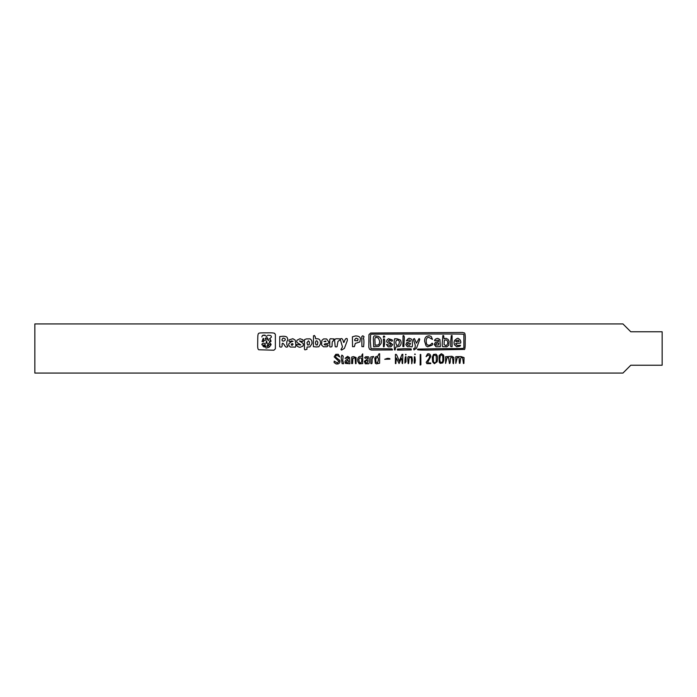 <?xml version="1.0" encoding="UTF-8"?>
<svg xmlns="http://www.w3.org/2000/svg" width="697" height="697" viewBox="0 0 697 697"><rect width="100%" height="100%" fill="white"/><g stroke="black" fill="none" stroke-linecap="round" stroke-linejoin="round"><path stroke-width="1.05" d="M336.207 363.973L338.08 363.921C339.674 363.25 340.258 362.074 339.84 360.401L335.666 357.221L335.893 355.531L337.052 355.313L339.77 356.925L338.289 354.276L335.788 354.32L334.159 356.847L338.916 361.377L337.392 362.971L334.22 361.116L334.116 362.545L336.207 363.973M361.821 360.131L361.368 362.353L360.427 362.971L359.382 362.449L358.824 359.643L359.443 357.944L361.403 358.031L361.821 360.131M359.243 363.834L362.684 363.59L362.701 353.841L361.891 354.982C362.048 356.237 361.691 356.681 360.828 356.315L359.399 356.524C358.005 357.3 357.448 358.885 357.735 361.281L359.243 363.834M34.85 373.069L622.944 373.069L630.785 365.228L662.15 365.228L662.15 331.772L630.785 331.772L622.944 323.931L34.85 323.931L34.85 373.069M340.615 340.554L342.488 346.932L340.955 349.589L341.591 350.077L344.396 348.361L347.35 340.458L347.193 338.725C346.2 338.089 345.337 338.768 344.614 340.772C343.978 342.837 343.56 343.046 343.342 341.408C342.645 338.829 341.748 338.001 340.641 338.916L336.433 338.742L335.274 339.003L334.586 340.145L335.196 346.679L336.111 346.975L337.034 346.679L337.975 341.417L340.363 339.666M384.718 359.286L389.911 359.121C390.242 358.589 389.379 358.345 387.323 358.38L384.718 359.286M408.163 363.486C408.581 364.008 408.808 363.102 408.851 360.758L409.113 358.084L410.193 357.143L411.396 358.058L411.77 363.738L412.389 360.14L411.849 356.873L408.73 356.725C407.98 356.167 407.693 357.378 407.858 360.349L408.163 363.486M426.886 363.668L430.746 363.634L430.772 363.076L427.731 362.841L427.731 362.231L430.842 356.446C430.397 354.233 429.274 353.405 427.47 353.963L426.094 356.655L428.341 354.973C430.093 355.548 429.988 357.16 428.019 359.826L426.189 362.292L426.886 363.668M455.829 363.355L457.258 357.709L458.304 357.282C458.983 357.239 459.288 358.371 459.21 360.68L459.358 363.276L459.933 363.303L460.691 358.119L461.475 357.448L462.581 357.639L463.435 363.52L463.906 363.398L464.063 357.605L461.031 356.568L455.794 356.69L455.829 363.355M438.718 343.133L438.378 345.032L436.017 345.059L435.651 344.213L437.185 342.985L438.718 343.133M435.965 346.757L440.312 346.644L439.92 339.517L437.76 338.385C435.86 338.655 434.771 339.413 434.492 340.667L438.579 340.214L438.596 341.469L435.451 342.297L434.196 344.449L435.965 346.757M402.875 346.54L403.877 346.592L404.338 337.026L403.763 335.588L403.049 335.693L402.875 346.54M383.446 346.784L384.099 346.775L384.788 341.905L384.422 338.969L383.411 338.977L383.446 346.784M361.9 346.609L363.616 346.697L363.921 342.915C363.982 339.779 363.764 338.411 363.268 338.812L364.026 336.642L362.788 335.78L361.813 336.451L361.9 346.609M325.821 341.007L325.908 341.617L323.957 341.556L325.821 341.007M323.469 346.801L327.076 346.74L328.2 345.512L327.878 344.919L324.854 344.998L324.149 344.292L325.421 343.743C328.026 343.795 329.15 343.203 328.801 341.966L326.632 338.96L323.608 338.908L321.901 340.38L321.552 344.989L323.469 346.801M293.123 344.144L292.287 345.259L291.363 345.059L291.276 344.118L292.348 343.612L293.123 344.144M290.3 347.036L294.622 347.071C295.598 347.707 295.964 346.531 295.702 343.56L295.188 340.101L292.853 338.716L289.525 339.77C288.567 340.755 288.741 341.373 290.048 341.635L291.468 340.929L293.045 341.286L290.937 341.957L288.828 343.769L288.619 345.181L290.3 347.036M283.008 338.132C285.143 338.341 285.761 339.134 284.855 340.519L283.426 341.138L282.18 340.798L282.006 339.456L283.008 338.132M279.697 346.784L280.778 347.106C281.788 347.219 282.233 346.522 282.093 345.015C282.024 343.534 282.346 342.985 283.06 343.36L284.237 344.727C285.117 346.531 285.953 347.333 286.728 347.115L287.8 346.74L286.789 344.396L286.746 341.913L287.878 339.526L287.321 337.871C286.972 336.703 285.413 336.181 282.651 336.294L279.732 336.564L279.697 346.784M317.91 342.332L317.318 344.937L316.037 344.902L315.445 342.933L315.872 341.086L316.839 340.755L317.91 342.332M316.377 346.967L318.825 346.749L320.446 343.935C320.725 341.26 320.036 339.57 318.363 338.881L316.604 338.69C315.68 339.108 315.288 338.603 315.445 337.174L314.478 335.501L313.502 335.78L313.397 346.67L316.377 346.967M358.066 338.995L357.657 340.746L354.721 340.624L354.729 339.491L356.123 338.132L358.066 338.995M352.534 346.679L354.398 346.636L355.278 343.421L359.879 341.922L360.454 338.28C359.809 336.747 358.171 335.971 355.531 335.928L352.403 336.825L352.534 346.679M383.42 337.357L384.857 336.886L384.064 335.989L383.35 336.442L383.42 337.357M397.403 350.103L411.274 349.929L411.16 348.866L404.251 348.718L397.351 349.092L397.403 350.103M427.644 346.792L432.096 345.181C432.95 343.9 432.924 343.255 432.001 343.238L430.101 345.111L427.731 345.172L426.547 343.926L426.155 341.251C426.215 338.707 427.052 337.409 428.681 337.339L432.515 339.387L431.138 336.39L429.143 335.78L427.017 336.242C425.336 336.991 424.534 338.698 424.612 341.364L426.076 345.86L427.644 346.792M458.321 340.101L459.21 341.373L457.31 341.739C455.725 341.748 455.333 341.382 456.143 340.633L458.321 340.101M456.727 346.818L460.029 346.121L460.534 345.311L457.337 345.468L455.638 343.848C455.429 343.447 456.308 343.246 458.277 343.255L460.656 343.055L460.822 341.905L460.238 340.014L458.731 338.681L457.807 338.254L456.683 338.725L454.557 340.467L454.008 342.445L454.339 344.649L456.727 346.818M436.278 358.572C436.409 360.968 436.122 362.292 435.433 362.545L434.789 362.971L434.022 362.37C433.543 362.283 433.325 361.246 433.377 359.243C433.238 356.559 433.525 355.174 434.24 355.095L436.148 355.636L436.278 358.572M434.37 363.686L437.071 361.821C437.969 358.162 437.638 355.618 436.087 354.189L433.534 354.407L432.297 357.239L432.663 361.909L434.37 363.686M414.227 363.102L414.915 363.163L415.299 360.279L414.872 356.742L414.279 356.864L414.227 363.102M395.391 363.546L395.852 363.634L396.323 357.953L399.067 363.529L401.402 358.136L402.038 360.724C402.012 362.902 402.213 363.843 402.631 363.546L402.84 354.32L402.073 354.381L399.259 361.081L396.95 355.522L396.21 354.355L395.417 354.407L395.391 363.546M367.859 360.532L367.424 362.588L366.683 362.963C365.045 362.248 365.019 361.429 366.605 360.497L367.859 360.532M365.289 363.782L367.99 363.747C369.035 364.061 369.445 363.085 369.227 360.811C369.314 358.206 368.974 356.864 368.208 356.794L365.733 356.733L364.627 357.727L365.498 358.363L367.214 357.648L367.903 358.755L364.348 361.29L365.289 363.782M342.131 363.668L343.604 363.738L342.715 360.323L343.194 356.228L341.87 355.069L341.173 357.727L342.131 363.668M351.645 363.59L352.595 363.555L352.865 358.485L354.459 357.779L355.095 358.223L355.505 363.651L356.019 363.651L356.089 357.561L353.545 356.603L351.741 357.056L351.645 363.59M378.393 360.044L377.504 362.867L375.927 362.126L375.779 358.415L377.356 357.526C378.123 357.352 378.462 358.188 378.393 360.044M376.328 363.878L379.577 363.25L379.647 353.788L379.011 353.806L377.574 356.568C376.519 356.15 375.587 356.646 374.794 358.049L375.308 363.207L376.328 363.878M405.637 354.991L406.098 354.459L405.515 354.39L405.637 354.991M420.117 365.054L420.892 364.766L420.779 354.494L420.239 354.477L420.117 365.054M445.61 363.416L447.038 357.761L448.589 357.613L449.408 363.486C449.931 363.66 450.218 362.736 450.271 360.706C450.297 358.606 450.576 357.526 451.107 357.474L452.44 357.648L452.911 360.549C452.884 362.788 453.076 363.825 453.494 363.651L453.939 357.526L451.865 356.254L445.601 356.751L445.61 363.416M447.308 340.816C448.127 342.671 447.866 344.152 446.533 345.259L445.801 345.616L444.041 344.553L444.277 340.667C445.339 339.639 446.35 339.692 447.308 340.816M445 346.714L446.76 346.818L448.763 345.207L449.095 341.295L448.119 339.404L445.941 338.298L444.041 338.881L443.667 335.64L442.856 335.562L442.264 343.098C442.09 345.407 442.281 346.592 442.839 346.662L445 346.714M410.524 343.36L409.688 345.233L407.867 345.146L407.318 344.205L408.259 343.316L410.524 343.36M407.318 346.679L411.073 346.67C412.249 347.437 412.676 346.331 412.336 343.333C412.502 340.319 411.779 338.768 410.167 338.664L409.191 338.272L407.919 338.873L406.395 340.824L408.006 340.397C409.366 339.692 410.202 339.944 410.516 341.164L406.752 342.636L405.854 344.64L407.318 346.679M388.177 346.853L391.034 346.749L392.681 344.597L388.264 341.016L389.423 340.005L391.871 341.225L392.481 340.868L392.106 339.805L388.429 338.725L387.157 339.683L386.6 341.242L387.262 342.584L389.745 343.577C391.113 344.144 391.287 344.771 390.25 345.468L386.417 344.405L388.177 346.853M371.274 350.042L392.507 349.946L391.967 348.848L370.987 348.692L370.307 341.46L370.621 334.734L371.414 334.185L417.355 334.011C465.361 333.959 463.592 333.933 463.888 334.699L463.871 347.768C463.653 348.622 464.455 348.596 440.617 348.648L418.174 349.101C415.639 349.911 419.289 350.225 429.134 350.042L464.028 349.432C464.916 350.199 465.3 347.454 465.187 341.19C465.526 334.943 465.038 332.181 463.705 332.931L462.756 332.469L370.682 333.018L368.948 334.63L368.818 347.394L369.558 349.267L371.274 350.042M330.5 347.019L331.519 346.81C331.929 346.967 332.129 346.113 332.112 344.248C332.103 342.018 332.469 340.972 333.21 341.094L334.063 338.977L330.456 338.733L329.742 339.3L329.777 346.775L330.5 347.019M298.682 347.01L300.076 347.315L302.925 346.139L303.395 344.762L303.073 343.429L299.475 340.955L302.454 341.504L303.326 340.877L302.899 339.796L300.041 338.742L297.175 340.092C296.19 341.521 296.765 342.697 298.9 343.621L300.79 344.963L296.756 344.457C296.295 345.355 296.939 346.209 298.682 347.01M264.198 335.074L265.635 335.466L262.525 335.414L264.198 335.074M267.822 335.222L270.715 335.536L267.822 335.222M267.117 335.928L266.097 336.52L267.117 335.928M269.896 346.575L268.432 347.559L267.056 346.54L267.787 344.152L269.687 342.515L271.124 344.362L270.523 345.703L270.087 344.353L268.676 344.928L268.362 345.834L269.896 346.575M263.562 340.903L263.693 341.6L262.02 341.547L263.178 338.359L263.684 338.646L263.562 340.903M268.589 340.206L268.284 340.589L267.84 339.125L266.62 339.169C265.087 339.317 264.782 338.951 265.688 338.062L267.256 337.67L268.589 340.206M265.339 344.083L264.834 345.102L262.02 344.937L261.845 344.231L262.804 343.333L264.137 343.229L265.339 344.083M269.478 338.594L270.183 338.855L269.939 339.422L269.478 338.594M270.48 338.089L270.767 337.601L270.48 338.089M264.424 340.397L265.505 340.345L264.424 340.397M270.872 340.65L270.933 341.513L269.486 341.678L270.654 339.927L270.872 340.65M266.855 342.506L267.221 343.159L265.984 343.142L266.611 340.85L266.855 342.506M267.117 348.003L265.853 347.986L267.117 348.003M271.124 335.98L271.429 337.2L271.124 335.98M262.307 335.701L261.854 336.965L262.307 335.701M265.862 345.912L265.705 346.94L264.015 346.958L262.865 346.017L265.862 345.912M258.787 349.763L273.895 350.208L275.367 348.84L275.367 334.412L274.862 333.872C275.228 333.027 272.536 332.687 266.803 332.844C261.114 332.765 258.413 332.974 258.7 333.471C258.064 333.575 257.751 335.327 257.751 338.725L257.672 345.363C257.602 347.951 257.968 349.424 258.787 349.763M309.442 342.079L309.163 344.815L307.577 345.006L306.941 342.697L308.466 340.833L309.442 342.079M304.92 349.868L306.941 349.31C306.907 347.367 307.089 346.601 307.499 347.01L309.886 346.914L311.977 343.63C312.178 341.216 311.507 339.622 309.947 338.847L306.384 338.908L304.467 339.666L304.45 349.11L304.92 349.868M379.238 343.865L378.401 344.928L375.117 345.215L374.995 341.399C374.637 338.028 375.213 336.747 376.702 337.548L378.419 338.01L379.752 341.469L379.238 343.865M373.67 346.818L378.828 346.365L381.085 343.508C381.921 339.875 380.963 337.496 378.201 336.372L375.77 336.032C373.949 335.388 373.156 336.477 373.4 339.317L373.67 346.818M399.433 341.818L398.754 345.032L396.637 345.451L395.748 342.776L396.088 340.763C397.525 339.526 398.64 339.875 399.433 341.818M394.45 349.781L395.077 350.033L395.818 347.019L399.608 346.322C401.333 344.501 401.603 342.393 400.409 340.014L396.898 338.751L395.548 338.925C394.467 337.836 394.014 339.683 394.197 344.457L394.45 349.781M413.992 349.929L416.431 348.378L419.446 340.328L419.742 339.064L419.054 338.559L416.457 343.142L414.41 338.576L413.269 339.204L415.255 345.093L415.116 347.829L413.565 348.709L413.992 349.929M451.238 346.714L452.109 346.688L452.083 335.51L451.29 335.623L450.741 341.251L450.663 346.47L451.238 346.714M442.856 358.633L442.734 361.455L441.123 362.832L440.138 361.682L439.694 359.269L440.356 355.357L441.044 354.869L442.734 355.81L442.856 358.633M440.208 363.346L442.813 362.91L443.728 360.663L443.754 357.866C443.937 356.054 443.649 354.965 442.891 354.581L441.323 353.727L439.127 355.496L439.232 362.24L440.208 363.346M414.671 354.468L415.316 354.381L414.889 353.954L414.671 354.468M404.931 360.201L404.931 363.146L406.02 361.708L405.976 356.629L405.358 356.847L404.931 360.201M370.848 363.538L371.423 363.651C371.945 363.973 372.172 363.067 372.093 360.915C372.032 358.807 372.329 357.744 372.956 357.718L373.662 356.472L370.839 356.942L370.848 363.538M347.489 360.48C348.622 360.384 348.901 361.011 348.326 362.37L347.524 362.954L346.043 362.222L347.489 360.48M345.451 363.416L349.894 363.738L349.633 357.613L347.585 356.341L345.085 358.363L346.313 358.214C347.725 357.413 348.465 357.578 348.535 358.702L345.729 360.244L344.91 361.856L345.451 363.416"/></g></svg>
